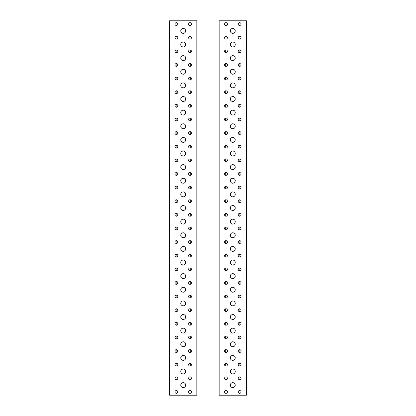<?xml version="1.0" encoding="UTF-8"?>
<svg xmlns="http://www.w3.org/2000/svg" width="416" height="416" viewBox="0 0 416 416"><rect width="100%" height="100%" fill="white"/><g stroke="black" fill="none" stroke-linecap="round" stroke-linejoin="round"><path stroke-width="0.62" d="M239.6 199.768A1.414 1.414 0 0 1 241.02 201.188A1.414 1.414 0 0 1 239.6 202.602A1.414 1.414 0 0 1 238.186 201.188A1.414 1.414 0 0 1 239.6 199.768M225.976 213.398A1.414 1.414 0 0 1 227.396 214.812A1.414 1.414 0 0 1 225.976 216.232A1.414 1.414 0 0 1 224.562 214.812A1.414 1.414 0 0 1 225.976 213.398M239.6 213.398A1.414 1.414 0 0 1 241.02 214.812A1.414 1.414 0 0 1 239.6 216.232A1.414 1.414 0 0 1 238.186 214.812A1.414 1.414 0 0 1 239.6 213.398M239.6 186.144A1.414 1.414 0 0 1 241.02 187.564A1.414 1.414 0 0 1 239.6 188.978A1.414 1.414 0 0 1 238.186 187.564A1.414 1.414 0 0 1 239.6 186.144M225.976 186.144A1.414 1.414 0 0 1 227.396 187.564A1.414 1.414 0 0 1 225.976 188.978A1.414 1.414 0 0 1 224.562 187.564A1.414 1.414 0 0 1 225.976 186.144M225.976 172.52A1.414 1.414 0 0 1 227.396 173.94A1.414 1.414 0 0 1 225.976 175.354A1.414 1.414 0 0 1 224.562 173.94A1.414 1.414 0 0 1 225.976 172.52M239.6 158.896A1.414 1.414 0 0 1 241.02 160.316A1.414 1.414 0 0 1 239.6 161.73A1.414 1.414 0 0 1 238.186 160.316A1.414 1.414 0 0 1 239.6 158.896M225.976 158.896A1.414 1.414 0 0 1 227.396 160.316A1.414 1.414 0 0 1 225.976 161.73A1.414 1.414 0 0 1 224.562 160.316A1.414 1.414 0 0 1 225.976 158.896M239.6 145.272A1.414 1.414 0 0 1 241.02 146.692A1.414 1.414 0 0 1 239.6 148.106A1.414 1.414 0 0 1 238.186 146.692A1.414 1.414 0 0 1 239.6 145.272M225.976 145.272A1.414 1.414 0 0 1 227.396 146.692A1.414 1.414 0 0 1 225.976 148.106A1.414 1.414 0 0 1 224.562 146.692A1.414 1.414 0 0 1 225.976 145.272M239.6 131.648A1.414 1.414 0 0 1 241.02 133.068A1.414 1.414 0 0 1 239.6 134.482A1.414 1.414 0 0 1 238.186 133.068A1.414 1.414 0 0 1 239.6 131.648M225.976 131.648A1.414 1.414 0 0 1 227.396 133.068A1.414 1.414 0 0 1 225.976 134.482A1.414 1.414 0 0 1 224.562 133.068A1.414 1.414 0 0 1 225.976 131.648M239.6 118.024A1.414 1.414 0 0 1 241.02 119.439A1.414 1.414 0 0 1 239.6 120.858A1.414 1.414 0 0 1 238.186 119.439A1.414 1.414 0 0 1 239.6 118.024M225.976 118.024A1.414 1.414 0 0 1 227.396 119.439A1.414 1.414 0 0 1 225.976 120.858A1.414 1.414 0 0 1 224.562 119.439A1.414 1.414 0 0 1 225.976 118.024M239.6 104.4A1.414 1.414 0 0 1 241.02 105.815A1.414 1.414 0 0 1 239.6 107.234A1.414 1.414 0 0 1 238.186 105.815A1.414 1.414 0 0 1 239.6 104.4M225.976 104.4A1.414 1.414 0 0 1 227.396 105.815A1.414 1.414 0 0 1 225.976 107.234A1.414 1.414 0 0 1 224.562 105.815A1.414 1.414 0 0 1 225.976 104.4M239.6 90.776A1.414 1.414 0 0 1 241.02 92.191A1.414 1.414 0 0 1 239.6 93.61A1.414 1.414 0 0 1 238.186 92.191A1.414 1.414 0 0 1 239.6 90.776M225.976 90.776A1.414 1.414 0 0 1 227.396 92.191A1.414 1.414 0 0 1 225.976 93.61A1.414 1.414 0 0 1 224.562 92.191A1.414 1.414 0 0 1 225.976 90.776M239.6 77.152A1.414 1.414 0 0 1 241.02 78.567A1.414 1.414 0 0 1 239.6 79.986A1.414 1.414 0 0 1 238.186 78.567A1.414 1.414 0 0 1 239.6 77.152M225.976 77.152A1.414 1.414 0 0 1 227.396 78.567A1.414 1.414 0 0 1 225.976 79.986A1.414 1.414 0 0 1 224.562 78.567A1.414 1.414 0 0 1 225.976 77.152M239.6 63.528A1.414 1.414 0 0 1 241.02 64.943A1.414 1.414 0 0 1 239.6 66.362A1.414 1.414 0 0 1 238.186 64.943A1.414 1.414 0 0 1 239.6 63.528M225.976 63.528A1.414 1.414 0 0 1 227.396 64.943A1.414 1.414 0 0 1 225.976 66.362A1.414 1.414 0 0 1 224.562 64.943A1.414 1.414 0 0 1 225.976 63.528M239.6 49.904A1.414 1.414 0 0 1 241.02 51.319A1.414 1.414 0 0 1 239.6 52.733A1.414 1.414 0 0 1 238.186 51.319A1.414 1.414 0 0 1 239.6 49.904M225.976 49.904A1.414 1.414 0 0 1 227.396 51.319A1.414 1.414 0 0 1 225.976 52.733A1.414 1.414 0 0 1 224.562 51.319A1.414 1.414 0 0 1 225.976 49.904M239.6 36.275A1.414 1.414 0 0 1 241.02 37.695A1.414 1.414 0 0 1 239.6 39.109A1.414 1.414 0 0 1 238.186 37.695A1.414 1.414 0 0 1 239.6 36.275M225.976 36.275A1.414 1.414 0 0 1 227.396 37.695A1.414 1.414 0 0 1 225.976 39.109A1.414 1.414 0 0 1 224.562 37.695A1.414 1.414 0 0 1 225.976 36.275M239.6 22.651A1.414 1.414 0 0 1 241.02 24.071A1.414 1.414 0 0 1 239.6 25.485A1.414 1.414 0 0 1 238.186 24.071A1.414 1.414 0 0 1 239.6 22.651M225.976 22.651A1.414 1.414 0 0 1 227.396 24.071A1.414 1.414 0 0 1 225.976 25.485A1.414 1.414 0 0 1 224.562 24.071A1.414 1.414 0 0 1 225.976 22.651M225.976 227.022A1.414 1.414 0 0 1 227.396 228.436A1.414 1.414 0 0 1 225.976 229.856A1.414 1.414 0 0 1 224.562 228.436A1.414 1.414 0 0 1 225.976 227.022M239.6 227.022A1.414 1.414 0 0 1 241.02 228.436A1.414 1.414 0 0 1 239.6 229.856A1.414 1.414 0 0 1 238.186 228.436A1.414 1.414 0 0 1 239.6 227.022M225.976 240.646A1.414 1.414 0 0 1 227.396 242.06A1.414 1.414 0 0 1 225.976 243.48A1.414 1.414 0 0 1 224.562 242.06A1.414 1.414 0 0 1 225.976 240.646M239.6 240.646A1.414 1.414 0 0 1 241.02 242.06A1.414 1.414 0 0 1 239.6 243.48A1.414 1.414 0 0 1 238.186 242.06A1.414 1.414 0 0 1 239.6 240.646M225.976 254.27A1.414 1.414 0 0 1 227.396 255.684A1.414 1.414 0 0 1 225.976 257.104A1.414 1.414 0 0 1 224.562 255.684A1.414 1.414 0 0 1 225.976 254.27M239.6 254.27A1.414 1.414 0 0 1 241.02 255.684A1.414 1.414 0 0 1 239.6 257.104A1.414 1.414 0 0 1 238.186 255.684A1.414 1.414 0 0 1 239.6 254.27M225.976 267.894A1.414 1.414 0 0 1 227.396 269.308A1.414 1.414 0 0 1 225.976 270.728A1.414 1.414 0 0 1 224.562 269.308A1.414 1.414 0 0 1 225.976 267.894M239.6 267.894A1.414 1.414 0 0 1 241.02 269.308A1.414 1.414 0 0 1 239.6 270.728A1.414 1.414 0 0 1 238.186 269.308A1.414 1.414 0 0 1 239.6 267.894M239.6 281.518A1.414 1.414 0 0 1 241.02 282.932A1.414 1.414 0 0 1 239.6 284.352A1.414 1.414 0 0 1 238.186 282.932A1.414 1.414 0 0 1 239.6 281.518M225.976 295.142A1.414 1.414 0 0 1 227.396 296.561A1.414 1.414 0 0 1 225.976 297.976A1.414 1.414 0 0 1 224.562 296.561A1.414 1.414 0 0 1 225.976 295.142M239.6 295.142A1.414 1.414 0 0 1 241.02 296.561A1.414 1.414 0 0 1 239.6 297.976A1.414 1.414 0 0 1 238.186 296.561A1.414 1.414 0 0 1 239.6 295.142M225.976 308.766A1.414 1.414 0 0 1 227.396 310.185A1.414 1.414 0 0 1 225.976 311.6A1.414 1.414 0 0 1 224.562 310.185A1.414 1.414 0 0 1 225.976 308.766M239.6 308.766A1.414 1.414 0 0 1 241.02 310.185A1.414 1.414 0 0 1 239.6 311.6A1.414 1.414 0 0 1 238.186 310.185A1.414 1.414 0 0 1 239.6 308.766M225.976 322.39A1.414 1.414 0 0 1 227.396 323.809A1.414 1.414 0 0 1 225.976 325.224A1.414 1.414 0 0 1 224.562 323.809A1.414 1.414 0 0 1 225.976 322.39M239.6 322.39A1.414 1.414 0 0 1 241.02 323.809A1.414 1.414 0 0 1 239.6 325.224A1.414 1.414 0 0 1 238.186 323.809A1.414 1.414 0 0 1 239.6 322.39M225.976 336.014A1.414 1.414 0 0 1 227.396 337.433A1.414 1.414 0 0 1 225.976 338.848A1.414 1.414 0 0 1 224.562 337.433A1.414 1.414 0 0 1 225.976 336.014M239.6 336.014A1.414 1.414 0 0 1 241.02 337.433A1.414 1.414 0 0 1 239.6 338.848A1.414 1.414 0 0 1 238.186 337.433A1.414 1.414 0 0 1 239.6 336.014M225.976 349.638A1.414 1.414 0 0 1 227.396 351.057A1.414 1.414 0 0 1 225.976 352.472A1.414 1.414 0 0 1 224.562 351.057A1.414 1.414 0 0 1 225.976 349.638M239.6 349.638A1.414 1.414 0 0 1 241.02 351.057A1.414 1.414 0 0 1 239.6 352.472A1.414 1.414 0 0 1 238.186 351.057A1.414 1.414 0 0 1 239.6 349.638M225.976 363.267A1.414 1.414 0 0 1 227.396 364.681A1.414 1.414 0 0 1 225.976 366.096A1.414 1.414 0 0 1 224.562 364.681A1.414 1.414 0 0 1 225.976 363.267M239.6 363.267A1.414 1.414 0 0 1 241.02 364.681A1.414 1.414 0 0 1 239.6 366.096A1.414 1.414 0 0 1 238.186 364.681A1.414 1.414 0 0 1 239.6 363.267M225.976 376.891A1.414 1.414 0 0 1 227.396 378.305A1.414 1.414 0 0 1 225.976 379.725A1.414 1.414 0 0 1 224.562 378.305A1.414 1.414 0 0 1 225.976 376.891M239.6 376.891A1.414 1.414 0 0 1 241.02 378.305A1.414 1.414 0 0 1 239.6 379.725A1.414 1.414 0 0 1 238.186 378.305A1.414 1.414 0 0 1 239.6 376.891M225.976 390.515A1.414 1.414 0 0 1 227.396 391.929A1.414 1.414 0 0 1 225.976 393.349A1.414 1.414 0 0 1 224.562 391.929A1.414 1.414 0 0 1 225.976 390.515M239.6 390.515A1.414 1.414 0 0 1 241.02 391.929A1.414 1.414 0 0 1 239.6 393.349A1.414 1.414 0 0 1 238.186 391.929A1.414 1.414 0 0 1 239.6 390.515M232.788 205.546A2.454 2.454 0 0 1 235.243 208A2.454 2.454 0 0 1 232.788 210.454A2.454 2.454 0 0 1 230.334 208A2.454 2.454 0 0 1 232.788 205.546M232.788 219.17A2.454 2.454 0 0 1 235.243 221.624A2.454 2.454 0 0 1 232.788 224.078A2.454 2.454 0 0 1 230.334 221.624A2.454 2.454 0 0 1 232.788 219.17M232.788 232.799A2.454 2.454 0 0 1 235.243 235.248A2.454 2.454 0 0 1 232.788 237.702A2.454 2.454 0 0 1 230.334 235.248A2.454 2.454 0 0 1 232.788 232.799M232.788 246.423A2.454 2.454 0 0 1 235.243 248.872A2.454 2.454 0 0 1 232.788 251.326A2.454 2.454 0 0 1 230.334 248.872A2.454 2.454 0 0 1 232.788 246.423M232.788 260.047A2.454 2.454 0 0 1 235.243 262.496A2.454 2.454 0 0 1 232.788 264.95A2.454 2.454 0 0 1 230.334 262.496A2.454 2.454 0 0 1 232.788 260.047M232.788 273.671A2.454 2.454 0 0 1 235.243 276.12A2.454 2.454 0 0 1 232.788 278.574A2.454 2.454 0 0 1 230.334 276.12A2.454 2.454 0 0 1 232.788 273.671M232.788 287.295A2.454 2.454 0 0 1 235.243 289.749A2.454 2.454 0 0 1 232.788 292.198A2.454 2.454 0 0 1 230.334 289.749A2.454 2.454 0 0 1 232.788 287.295M232.788 314.543A2.454 2.454 0 0 1 235.243 316.997A2.454 2.454 0 0 1 232.788 319.446A2.454 2.454 0 0 1 230.334 316.997A2.454 2.454 0 0 1 232.788 314.543M232.788 328.167A2.454 2.454 0 0 1 235.243 330.621A2.454 2.454 0 0 1 232.788 333.07A2.454 2.454 0 0 1 230.334 330.621A2.454 2.454 0 0 1 232.788 328.167M232.788 341.791A2.454 2.454 0 0 1 235.243 344.245A2.454 2.454 0 0 1 232.788 346.694A2.454 2.454 0 0 1 230.334 344.245A2.454 2.454 0 0 1 232.788 341.791M232.788 355.415A2.454 2.454 0 0 1 235.243 357.869A2.454 2.454 0 0 1 232.788 360.324A2.454 2.454 0 0 1 230.334 357.869A2.454 2.454 0 0 1 232.788 355.415M232.788 369.039A2.454 2.454 0 0 1 235.243 371.493A2.454 2.454 0 0 1 232.788 373.948A2.454 2.454 0 0 1 230.334 371.493A2.454 2.454 0 0 1 232.788 369.039M232.788 382.668A2.454 2.454 0 0 1 235.243 385.117A2.454 2.454 0 0 1 232.788 387.572A2.454 2.454 0 0 1 230.334 385.117A2.454 2.454 0 0 1 232.788 382.668M232.788 191.922A2.454 2.454 0 0 1 235.243 194.376A2.454 2.454 0 0 1 232.788 196.83A2.454 2.454 0 0 1 230.334 194.376A2.454 2.454 0 0 1 232.788 191.922M232.788 164.674A2.454 2.454 0 0 1 235.243 167.128A2.454 2.454 0 0 1 232.788 169.577A2.454 2.454 0 0 1 230.334 167.128A2.454 2.454 0 0 1 232.788 164.674M232.788 151.05A2.454 2.454 0 0 1 235.243 153.504A2.454 2.454 0 0 1 232.788 155.953A2.454 2.454 0 0 1 230.334 153.504A2.454 2.454 0 0 1 232.788 151.05M232.788 137.426A2.454 2.454 0 0 1 235.243 139.88A2.454 2.454 0 0 1 232.788 142.329A2.454 2.454 0 0 1 230.334 139.88A2.454 2.454 0 0 1 232.788 137.426M232.788 123.802A2.454 2.454 0 0 1 235.243 126.251A2.454 2.454 0 0 1 232.788 128.705A2.454 2.454 0 0 1 230.334 126.251A2.454 2.454 0 0 1 232.788 123.802M232.788 110.178A2.454 2.454 0 0 1 235.243 112.627A2.454 2.454 0 0 1 232.788 115.081A2.454 2.454 0 0 1 230.334 112.627A2.454 2.454 0 0 1 232.788 110.178M232.788 96.554A2.454 2.454 0 0 1 235.243 99.003A2.454 2.454 0 0 1 232.788 101.457A2.454 2.454 0 0 1 230.334 99.003A2.454 2.454 0 0 1 232.788 96.554M232.788 82.93A2.454 2.454 0 0 1 235.243 85.379A2.454 2.454 0 0 1 232.788 87.833A2.454 2.454 0 0 1 230.334 85.379A2.454 2.454 0 0 1 232.788 82.93M232.788 69.306A2.454 2.454 0 0 1 235.243 71.755A2.454 2.454 0 0 1 232.788 74.209A2.454 2.454 0 0 1 230.334 71.755A2.454 2.454 0 0 1 232.788 69.306M232.788 55.676A2.454 2.454 0 0 1 235.243 58.131A2.454 2.454 0 0 1 232.788 60.585A2.454 2.454 0 0 1 230.334 58.131A2.454 2.454 0 0 1 232.788 55.676M232.788 42.052A2.454 2.454 0 0 1 235.243 44.507A2.454 2.454 0 0 1 232.788 46.961A2.454 2.454 0 0 1 230.334 44.507A2.454 2.454 0 0 1 232.788 42.052M232.788 28.428A2.454 2.454 0 0 1 235.243 30.883A2.454 2.454 0 0 1 232.788 33.332A2.454 2.454 0 0 1 230.334 30.883A2.454 2.454 0 0 1 232.788 28.428M232.788 178.298A2.454 2.454 0 0 1 235.243 180.752A2.454 2.454 0 0 1 232.788 183.201A2.454 2.454 0 0 1 230.334 180.752A2.454 2.454 0 0 1 232.788 178.298M232.788 300.919A2.454 2.454 0 0 1 235.243 303.373A2.454 2.454 0 0 1 232.788 305.822A2.454 2.454 0 0 1 230.334 303.373A2.454 2.454 0 0 1 232.788 300.919M225.976 281.518A1.414 1.414 0 0 1 227.396 282.932A1.414 1.414 0 0 1 225.976 284.352A1.414 1.414 0 0 1 224.562 282.932A1.414 1.414 0 0 1 225.976 281.518M239.6 172.52A1.414 1.414 0 0 1 241.02 173.94A1.414 1.414 0 0 1 239.6 175.354A1.414 1.414 0 0 1 238.186 173.94A1.414 1.414 0 0 1 239.6 172.52M225.976 199.768A1.414 1.414 0 0 1 227.396 201.188A1.414 1.414 0 0 1 225.976 202.602A1.414 1.414 0 0 1 224.562 201.188A1.414 1.414 0 0 1 225.976 199.768M220.797 395.2L246.412 395.2L246.412 20.8L219.164 20.8L219.164 395.2L220.797 395.2M246.412 372.856L246.412 372.585M246.412 43.144L246.412 43.415M219.164 372.856L219.164 372.585M225.706 49.93L225.706 52.707M225.706 63.554L225.706 66.331M225.706 77.178L225.706 79.96M225.706 90.802L225.706 93.584M225.706 104.426L225.706 107.208M225.706 118.05L225.706 120.832M225.706 131.674L225.706 134.456M225.706 145.298L225.706 148.08M225.706 158.922L225.706 161.704M225.706 172.546L225.706 175.328M225.706 186.17L225.706 188.952M225.706 199.8L225.706 202.576M225.706 213.424L225.706 216.2M225.706 227.048L225.706 229.83M225.706 240.672L225.706 243.454M225.706 254.296L225.706 257.078M225.706 267.92L225.706 270.702M225.706 281.544L225.706 284.326M225.706 295.168L225.706 297.95M225.706 308.792L225.706 311.574M225.706 322.416L225.706 325.198M225.706 336.04L225.706 338.822M225.706 349.669L225.706 352.446M225.706 363.293L225.706 366.07M239.876 49.93L239.876 52.707M239.876 63.554L239.876 66.331M239.876 77.178L239.876 79.96M239.876 90.802L239.876 93.584M239.876 104.426L239.876 107.208M239.876 118.05L239.876 120.832M239.876 131.674L239.876 134.456M239.876 145.298L239.876 148.08M239.876 158.922L239.876 161.704M239.876 172.546L239.876 175.328M239.876 186.17L239.876 188.952M239.876 199.8L239.876 202.576M239.876 213.424L239.876 216.2M239.876 227.048L239.876 229.83M239.876 240.672L239.876 243.454M239.876 254.296L239.876 257.078M239.876 267.92L239.876 270.702M239.876 281.544L239.876 284.326M239.876 295.168L239.876 297.95M239.876 308.792L239.876 311.574M239.876 322.416L239.876 325.198M239.876 336.04L239.876 338.822M239.876 349.669L239.876 352.446M239.876 363.293L239.876 366.07M176.4 216.232A1.414 1.414 0 0 1 174.98 214.812A1.414 1.414 0 0 1 176.4 213.398A1.414 1.414 0 0 1 177.814 214.812A1.414 1.414 0 0 1 176.4 216.232M190.024 202.602A1.414 1.414 0 0 1 188.604 201.188A1.414 1.414 0 0 1 190.024 199.768A1.414 1.414 0 0 1 191.438 201.188A1.414 1.414 0 0 1 190.024 202.602M176.4 202.602A1.414 1.414 0 0 1 174.98 201.188A1.414 1.414 0 0 1 176.4 199.768A1.414 1.414 0 0 1 177.814 201.188A1.414 1.414 0 0 1 176.4 202.602M176.4 229.856A1.414 1.414 0 0 1 174.98 228.436A1.414 1.414 0 0 1 176.4 227.022A1.414 1.414 0 0 1 177.814 228.436A1.414 1.414 0 0 1 176.4 229.856M190.024 229.856A1.414 1.414 0 0 1 188.604 228.436A1.414 1.414 0 0 1 190.024 227.022A1.414 1.414 0 0 1 191.438 228.436A1.414 1.414 0 0 1 190.024 229.856M190.024 243.48A1.414 1.414 0 0 1 188.604 242.06A1.414 1.414 0 0 1 190.024 240.646A1.414 1.414 0 0 1 191.438 242.06A1.414 1.414 0 0 1 190.024 243.48M176.4 257.104A1.414 1.414 0 0 1 174.98 255.684A1.414 1.414 0 0 1 176.4 254.27A1.414 1.414 0 0 1 177.814 255.684A1.414 1.414 0 0 1 176.4 257.104M190.024 257.104A1.414 1.414 0 0 1 188.604 255.684A1.414 1.414 0 0 1 190.024 254.27A1.414 1.414 0 0 1 191.438 255.684A1.414 1.414 0 0 1 190.024 257.104M176.4 270.728A1.414 1.414 0 0 1 174.98 269.308A1.414 1.414 0 0 1 176.4 267.894A1.414 1.414 0 0 1 177.814 269.308A1.414 1.414 0 0 1 176.4 270.728M190.024 270.728A1.414 1.414 0 0 1 188.604 269.308A1.414 1.414 0 0 1 190.024 267.894A1.414 1.414 0 0 1 191.438 269.308A1.414 1.414 0 0 1 190.024 270.728M176.4 284.352A1.414 1.414 0 0 1 174.98 282.932A1.414 1.414 0 0 1 176.4 281.518A1.414 1.414 0 0 1 177.814 282.932A1.414 1.414 0 0 1 176.4 284.352M190.024 284.352A1.414 1.414 0 0 1 188.604 282.932A1.414 1.414 0 0 1 190.024 281.518A1.414 1.414 0 0 1 191.438 282.932A1.414 1.414 0 0 1 190.024 284.352M176.4 297.976A1.414 1.414 0 0 1 174.98 296.561A1.414 1.414 0 0 1 176.4 295.142A1.414 1.414 0 0 1 177.814 296.561A1.414 1.414 0 0 1 176.4 297.976M190.024 297.976A1.414 1.414 0 0 1 188.604 296.561A1.414 1.414 0 0 1 190.024 295.142A1.414 1.414 0 0 1 191.438 296.561A1.414 1.414 0 0 1 190.024 297.976M176.4 311.6A1.414 1.414 0 0 1 174.98 310.185A1.414 1.414 0 0 1 176.4 308.766A1.414 1.414 0 0 1 177.814 310.185A1.414 1.414 0 0 1 176.4 311.6M190.024 311.6A1.414 1.414 0 0 1 188.604 310.185A1.414 1.414 0 0 1 190.024 308.766A1.414 1.414 0 0 1 191.438 310.185A1.414 1.414 0 0 1 190.024 311.6M176.4 325.224A1.414 1.414 0 0 1 174.98 323.809A1.414 1.414 0 0 1 176.4 322.39A1.414 1.414 0 0 1 177.814 323.809A1.414 1.414 0 0 1 176.4 325.224M190.024 325.224A1.414 1.414 0 0 1 188.604 323.809A1.414 1.414 0 0 1 190.024 322.39A1.414 1.414 0 0 1 191.438 323.809A1.414 1.414 0 0 1 190.024 325.224M176.4 338.848A1.414 1.414 0 0 1 174.98 337.433A1.414 1.414 0 0 1 176.4 336.014A1.414 1.414 0 0 1 177.814 337.433A1.414 1.414 0 0 1 176.4 338.848M190.024 338.848A1.414 1.414 0 0 1 188.604 337.433A1.414 1.414 0 0 1 190.024 336.014A1.414 1.414 0 0 1 191.438 337.433A1.414 1.414 0 0 1 190.024 338.848M176.4 352.472A1.414 1.414 0 0 1 174.98 351.057A1.414 1.414 0 0 1 176.4 349.638A1.414 1.414 0 0 1 177.814 351.057A1.414 1.414 0 0 1 176.4 352.472M190.024 352.472A1.414 1.414 0 0 1 188.604 351.057A1.414 1.414 0 0 1 190.024 349.638A1.414 1.414 0 0 1 191.438 351.057A1.414 1.414 0 0 1 190.024 352.472M176.4 366.096A1.414 1.414 0 0 1 174.98 364.681A1.414 1.414 0 0 1 176.4 363.267A1.414 1.414 0 0 1 177.814 364.681A1.414 1.414 0 0 1 176.4 366.096M190.024 366.096A1.414 1.414 0 0 1 188.604 364.681A1.414 1.414 0 0 1 190.024 363.267A1.414 1.414 0 0 1 191.438 364.681A1.414 1.414 0 0 1 190.024 366.096M176.4 379.725A1.414 1.414 0 0 1 174.98 378.305A1.414 1.414 0 0 1 176.4 376.891A1.414 1.414 0 0 1 177.814 378.305A1.414 1.414 0 0 1 176.4 379.725M190.024 379.725A1.414 1.414 0 0 1 188.604 378.305A1.414 1.414 0 0 1 190.024 376.891A1.414 1.414 0 0 1 191.438 378.305A1.414 1.414 0 0 1 190.024 379.725M176.4 393.349A1.414 1.414 0 0 1 174.98 391.929A1.414 1.414 0 0 1 176.4 390.515A1.414 1.414 0 0 1 177.814 391.929A1.414 1.414 0 0 1 176.4 393.349M190.024 393.349A1.414 1.414 0 0 1 188.604 391.929A1.414 1.414 0 0 1 190.024 390.515A1.414 1.414 0 0 1 191.438 391.929A1.414 1.414 0 0 1 190.024 393.349M190.024 188.978A1.414 1.414 0 0 1 188.604 187.564A1.414 1.414 0 0 1 190.024 186.144A1.414 1.414 0 0 1 191.438 187.564A1.414 1.414 0 0 1 190.024 188.978M176.4 188.978A1.414 1.414 0 0 1 174.98 187.564A1.414 1.414 0 0 1 176.4 186.144A1.414 1.414 0 0 1 177.814 187.564A1.414 1.414 0 0 1 176.4 188.978M190.024 175.354A1.414 1.414 0 0 1 188.604 173.94A1.414 1.414 0 0 1 190.024 172.52A1.414 1.414 0 0 1 191.438 173.94A1.414 1.414 0 0 1 190.024 175.354M176.4 175.354A1.414 1.414 0 0 1 174.98 173.94A1.414 1.414 0 0 1 176.4 172.52A1.414 1.414 0 0 1 177.814 173.94A1.414 1.414 0 0 1 176.4 175.354M190.024 161.73A1.414 1.414 0 0 1 188.604 160.316A1.414 1.414 0 0 1 190.024 158.896A1.414 1.414 0 0 1 191.438 160.316A1.414 1.414 0 0 1 190.024 161.73M176.4 161.73A1.414 1.414 0 0 1 174.98 160.316A1.414 1.414 0 0 1 176.4 158.896A1.414 1.414 0 0 1 177.814 160.316A1.414 1.414 0 0 1 176.4 161.73M190.024 148.106A1.414 1.414 0 0 1 188.604 146.692A1.414 1.414 0 0 1 190.024 145.272A1.414 1.414 0 0 1 191.438 146.692A1.414 1.414 0 0 1 190.024 148.106M176.4 148.106A1.414 1.414 0 0 1 174.98 146.692A1.414 1.414 0 0 1 176.4 145.272A1.414 1.414 0 0 1 177.814 146.692A1.414 1.414 0 0 1 176.4 148.106M176.4 134.482A1.414 1.414 0 0 1 174.98 133.068A1.414 1.414 0 0 1 176.4 131.648A1.414 1.414 0 0 1 177.814 133.068A1.414 1.414 0 0 1 176.4 134.482M190.024 120.858A1.414 1.414 0 0 1 188.604 119.439A1.414 1.414 0 0 1 190.024 118.024A1.414 1.414 0 0 1 191.438 119.439A1.414 1.414 0 0 1 190.024 120.858M176.4 120.858A1.414 1.414 0 0 1 174.98 119.439A1.414 1.414 0 0 1 176.4 118.024A1.414 1.414 0 0 1 177.814 119.439A1.414 1.414 0 0 1 176.4 120.858M190.024 107.234A1.414 1.414 0 0 1 188.604 105.815A1.414 1.414 0 0 1 190.024 104.4A1.414 1.414 0 0 1 191.438 105.815A1.414 1.414 0 0 1 190.024 107.234M176.4 107.234A1.414 1.414 0 0 1 174.98 105.815A1.414 1.414 0 0 1 176.4 104.4A1.414 1.414 0 0 1 177.814 105.815A1.414 1.414 0 0 1 176.4 107.234M190.024 93.61A1.414 1.414 0 0 1 188.604 92.191A1.414 1.414 0 0 1 190.024 90.776A1.414 1.414 0 0 1 191.438 92.191A1.414 1.414 0 0 1 190.024 93.61M176.4 93.61A1.414 1.414 0 0 1 174.98 92.191A1.414 1.414 0 0 1 176.4 90.776A1.414 1.414 0 0 1 177.814 92.191A1.414 1.414 0 0 1 176.4 93.61M190.024 79.986A1.414 1.414 0 0 1 188.604 78.567A1.414 1.414 0 0 1 190.024 77.152A1.414 1.414 0 0 1 191.438 78.567A1.414 1.414 0 0 1 190.024 79.986M176.4 79.986A1.414 1.414 0 0 1 174.98 78.567A1.414 1.414 0 0 1 176.4 77.152A1.414 1.414 0 0 1 177.814 78.567A1.414 1.414 0 0 1 176.4 79.986M190.024 66.362A1.414 1.414 0 0 1 188.604 64.943A1.414 1.414 0 0 1 190.024 63.528A1.414 1.414 0 0 1 191.438 64.943A1.414 1.414 0 0 1 190.024 66.362M176.4 66.362A1.414 1.414 0 0 1 174.98 64.943A1.414 1.414 0 0 1 176.4 63.528A1.414 1.414 0 0 1 177.814 64.943A1.414 1.414 0 0 1 176.4 66.362M190.024 52.733A1.414 1.414 0 0 1 188.604 51.319A1.414 1.414 0 0 1 190.024 49.904A1.414 1.414 0 0 1 191.438 51.319A1.414 1.414 0 0 1 190.024 52.733M176.4 52.733A1.414 1.414 0 0 1 174.98 51.319A1.414 1.414 0 0 1 176.4 49.904A1.414 1.414 0 0 1 177.814 51.319A1.414 1.414 0 0 1 176.4 52.733M190.024 39.109A1.414 1.414 0 0 1 188.604 37.695A1.414 1.414 0 0 1 190.024 36.275A1.414 1.414 0 0 1 191.438 37.695A1.414 1.414 0 0 1 190.024 39.109M176.4 39.109A1.414 1.414 0 0 1 174.98 37.695A1.414 1.414 0 0 1 176.4 36.275A1.414 1.414 0 0 1 177.814 37.695A1.414 1.414 0 0 1 176.4 39.109M190.024 25.485A1.414 1.414 0 0 1 188.604 24.071A1.414 1.414 0 0 1 190.024 22.651A1.414 1.414 0 0 1 191.438 24.071A1.414 1.414 0 0 1 190.024 25.485M176.4 25.485A1.414 1.414 0 0 1 174.98 24.071A1.414 1.414 0 0 1 176.4 22.651A1.414 1.414 0 0 1 177.814 24.071A1.414 1.414 0 0 1 176.4 25.485M183.212 210.454A2.454 2.454 0 0 1 180.757 208A2.454 2.454 0 0 1 183.212 205.546A2.454 2.454 0 0 1 185.666 208A2.454 2.454 0 0 1 183.212 210.454M183.212 196.83A2.454 2.454 0 0 1 180.757 194.376A2.454 2.454 0 0 1 183.212 191.922A2.454 2.454 0 0 1 185.666 194.376A2.454 2.454 0 0 1 183.212 196.83M183.212 183.201A2.454 2.454 0 0 1 180.757 180.752A2.454 2.454 0 0 1 183.212 178.298A2.454 2.454 0 0 1 185.666 180.752A2.454 2.454 0 0 1 183.212 183.201M183.212 169.577A2.454 2.454 0 0 1 180.757 167.128A2.454 2.454 0 0 1 183.212 164.674A2.454 2.454 0 0 1 185.666 167.128A2.454 2.454 0 0 1 183.212 169.577M183.212 155.953A2.454 2.454 0 0 1 180.757 153.504A2.454 2.454 0 0 1 183.212 151.05A2.454 2.454 0 0 1 185.666 153.504A2.454 2.454 0 0 1 183.212 155.953M183.212 142.329A2.454 2.454 0 0 1 180.757 139.88A2.454 2.454 0 0 1 183.212 137.426A2.454 2.454 0 0 1 185.666 139.88A2.454 2.454 0 0 1 183.212 142.329M183.212 128.705A2.454 2.454 0 0 1 180.757 126.251A2.454 2.454 0 0 1 183.212 123.802A2.454 2.454 0 0 1 185.666 126.251A2.454 2.454 0 0 1 183.212 128.705M183.212 101.457A2.454 2.454 0 0 1 180.757 99.003A2.454 2.454 0 0 1 183.212 96.554A2.454 2.454 0 0 1 185.666 99.003A2.454 2.454 0 0 1 183.212 101.457M183.212 87.833A2.454 2.454 0 0 1 180.757 85.379A2.454 2.454 0 0 1 183.212 82.93A2.454 2.454 0 0 1 185.666 85.379A2.454 2.454 0 0 1 183.212 87.833M183.212 74.209A2.454 2.454 0 0 1 180.757 71.755A2.454 2.454 0 0 1 183.212 69.306A2.454 2.454 0 0 1 185.666 71.755A2.454 2.454 0 0 1 183.212 74.209M183.212 60.585A2.454 2.454 0 0 1 180.757 58.131A2.454 2.454 0 0 1 183.212 55.676A2.454 2.454 0 0 1 185.666 58.131A2.454 2.454 0 0 1 183.212 60.585M183.212 46.961A2.454 2.454 0 0 1 180.757 44.507A2.454 2.454 0 0 1 183.212 42.052A2.454 2.454 0 0 1 185.666 44.507A2.454 2.454 0 0 1 183.212 46.961M183.212 33.332A2.454 2.454 0 0 1 180.757 30.883A2.454 2.454 0 0 1 183.212 28.428A2.454 2.454 0 0 1 185.666 30.883A2.454 2.454 0 0 1 183.212 33.332M183.212 224.078A2.454 2.454 0 0 1 180.757 221.624A2.454 2.454 0 0 1 183.212 219.17A2.454 2.454 0 0 1 185.666 221.624A2.454 2.454 0 0 1 183.212 224.078M183.212 251.326A2.454 2.454 0 0 1 180.757 248.872A2.454 2.454 0 0 1 183.212 246.423A2.454 2.454 0 0 1 185.666 248.872A2.454 2.454 0 0 1 183.212 251.326M183.212 264.95A2.454 2.454 0 0 1 180.757 262.496A2.454 2.454 0 0 1 183.212 260.047A2.454 2.454 0 0 1 185.666 262.496A2.454 2.454 0 0 1 183.212 264.95M183.212 278.574A2.454 2.454 0 0 1 180.757 276.12A2.454 2.454 0 0 1 183.212 273.671A2.454 2.454 0 0 1 185.666 276.12A2.454 2.454 0 0 1 183.212 278.574M183.212 292.198A2.454 2.454 0 0 1 180.757 289.749A2.454 2.454 0 0 1 183.212 287.295A2.454 2.454 0 0 1 185.666 289.749A2.454 2.454 0 0 1 183.212 292.198M183.212 305.822A2.454 2.454 0 0 1 180.757 303.373A2.454 2.454 0 0 1 183.212 300.919A2.454 2.454 0 0 1 185.666 303.373A2.454 2.454 0 0 1 183.212 305.822M183.212 319.446A2.454 2.454 0 0 1 180.757 316.997A2.454 2.454 0 0 1 183.212 314.543A2.454 2.454 0 0 1 185.666 316.997A2.454 2.454 0 0 1 183.212 319.446M183.212 333.07A2.454 2.454 0 0 1 180.757 330.621A2.454 2.454 0 0 1 183.212 328.167A2.454 2.454 0 0 1 185.666 330.621A2.454 2.454 0 0 1 183.212 333.07M183.212 346.694A2.454 2.454 0 0 1 180.757 344.245A2.454 2.454 0 0 1 183.212 341.791A2.454 2.454 0 0 1 185.666 344.245A2.454 2.454 0 0 1 183.212 346.694M183.212 360.324A2.454 2.454 0 0 1 180.757 357.869A2.454 2.454 0 0 1 183.212 355.415A2.454 2.454 0 0 1 185.666 357.869A2.454 2.454 0 0 1 183.212 360.324M183.212 373.948A2.454 2.454 0 0 1 180.757 371.493A2.454 2.454 0 0 1 183.212 369.039A2.454 2.454 0 0 1 185.666 371.493A2.454 2.454 0 0 1 183.212 373.948M183.212 387.572A2.454 2.454 0 0 1 180.757 385.117A2.454 2.454 0 0 1 183.212 382.668A2.454 2.454 0 0 1 185.666 385.117A2.454 2.454 0 0 1 183.212 387.572M183.212 237.702A2.454 2.454 0 0 1 180.757 235.248A2.454 2.454 0 0 1 183.212 232.799A2.454 2.454 0 0 1 185.666 235.248A2.454 2.454 0 0 1 183.212 237.702M183.212 115.081A2.454 2.454 0 0 1 180.757 112.627A2.454 2.454 0 0 1 183.212 110.178A2.454 2.454 0 0 1 185.666 112.627A2.454 2.454 0 0 1 183.212 115.081M190.024 134.482A1.414 1.414 0 0 1 188.604 133.068A1.414 1.414 0 0 1 190.024 131.648A1.414 1.414 0 0 1 191.438 133.068A1.414 1.414 0 0 1 190.024 134.482M176.4 243.48A1.414 1.414 0 0 1 174.98 242.06A1.414 1.414 0 0 1 176.4 240.646A1.414 1.414 0 0 1 177.814 242.06A1.414 1.414 0 0 1 176.4 243.48M190.024 216.232A1.414 1.414 0 0 1 188.604 214.812A1.414 1.414 0 0 1 190.024 213.398A1.414 1.414 0 0 1 191.438 214.812A1.414 1.414 0 0 1 190.024 216.232M195.203 20.8L169.588 20.8L169.588 395.2L196.836 395.2L196.836 20.8L195.203 20.8M196.836 372.856L196.836 372.585M196.836 43.144L196.836 43.415M190.294 366.07L190.294 363.293M190.294 352.446L190.294 349.669M190.294 338.822L190.294 336.04M190.294 325.198L190.294 322.416M190.294 311.574L190.294 308.792M190.294 297.95L190.294 295.168M190.294 284.326L190.294 281.544M190.294 270.702L190.294 267.92M190.294 257.078L190.294 254.296M190.294 243.454L190.294 240.672M190.294 229.83L190.294 227.048M190.294 216.2L190.294 213.424M190.294 202.576L190.294 199.8M190.294 188.952L190.294 186.17M190.294 175.328L190.294 172.546M190.294 161.704L190.294 158.922M190.294 148.08L190.294 145.298M190.294 134.456L190.294 131.674M190.294 120.832L190.294 118.05M190.294 107.208L190.294 104.426M190.294 93.584L190.294 90.802M190.294 79.96L190.294 77.178M190.294 66.331L190.294 63.554M190.294 52.707L190.294 49.93M176.124 366.07L176.124 363.293M176.124 352.446L176.124 349.669M176.124 338.822L176.124 336.04M176.124 325.198L176.124 322.416M176.124 311.574L176.124 308.792M176.124 297.95L176.124 295.168M176.124 284.326L176.124 281.544M176.124 270.702L176.124 267.92M176.124 257.078L176.124 254.296M176.124 243.454L176.124 240.672M176.124 229.83L176.124 227.048M176.124 216.2L176.124 213.424M176.124 202.576L176.124 199.8M176.124 188.952L176.124 186.17M176.124 175.328L176.124 172.546M176.124 161.704L176.124 158.922M176.124 148.08L176.124 145.298M176.124 134.456L176.124 131.674M176.124 120.832L176.124 118.05M176.124 107.208L176.124 104.426M176.124 93.584L176.124 90.802M176.124 79.96L176.124 77.178M176.124 66.331L176.124 63.554M176.124 52.707L176.124 49.93"/></g></svg>
